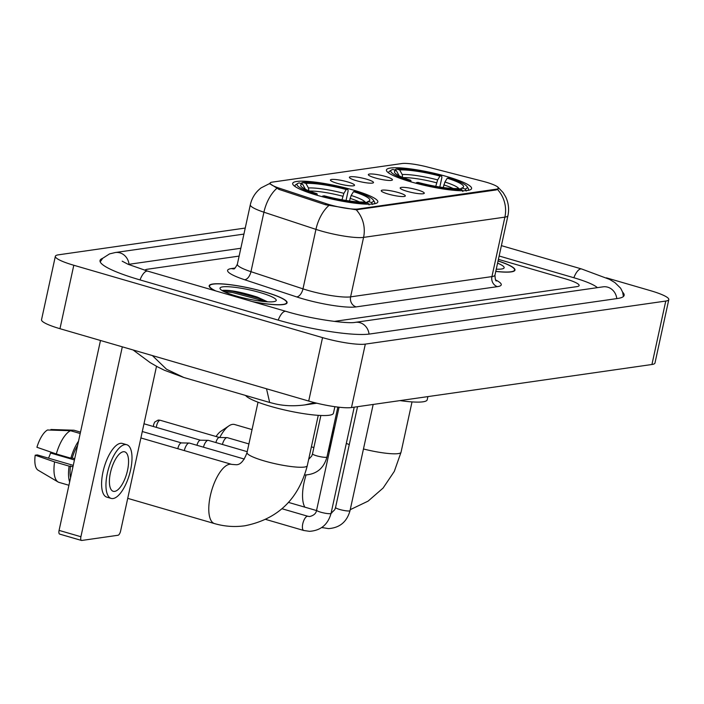 <?xml version="1.0" encoding="UTF-8"?>
<svg xmlns="http://www.w3.org/2000/svg" width="704" height="704" viewBox="0 0 704 704"><rect width="100%" height="100%" fill="white"/><g stroke="black" fill="none" stroke-linecap="round" stroke-linejoin="round"><path stroke-width="1.06" d="M353.39 190.08A43.578 6.97 12.3 0 0 292.679 183.401A43.578 6.97 12.3 0 0 317.117 195.281A43.578 6.97 12.3 0 0 377.828 201.96A43.578 6.97 12.3 0 0 353.39 190.08M447.146 176.642A43.578 6.97 12.3 0 0 386.434 169.954A43.578 6.97 12.3 0 0 410.881 181.843A43.578 6.97 12.3 0 0 471.592 188.522A43.578 6.97 12.3 0 0 447.146 176.642M375.267 177.945A12.329 1.971 -167.7 0 1 368.359 174.777A12.329 1.971 -167.7 0 1 385.528 176.475A12.329 1.971 -167.7 0 1 392.348 180.013A12.329 1.971 -167.7 0 1 375.267 177.945M356.303 180.664A12.329 1.971 -167.7 0 1 349.404 177.496A12.329 1.971 -167.7 0 1 366.573 179.186A12.329 1.971 -167.7 0 1 373.393 182.732A12.329 1.971 -167.7 0 1 356.303 180.664M337.348 183.374A12.329 1.971 -167.7 0 1 330.449 180.215A12.329 1.971 -167.7 0 1 347.618 181.905A12.329 1.971 -167.7 0 1 354.438 185.442A12.329 1.971 -167.7 0 1 337.348 183.374M407.097 191.321A12.329 1.971 -167.7 0 1 400.198 188.153A12.329 1.971 -167.7 0 1 417.358 189.851A12.329 1.971 -167.7 0 1 424.178 193.389A12.329 1.971 -167.7 0 1 407.097 191.321M388.142 194.04A12.329 1.971 -167.7 0 1 381.242 190.872A12.329 1.971 -167.7 0 1 398.402 192.57A12.329 1.971 -167.7 0 1 405.222 196.108A12.329 1.971 -167.7 0 1 388.142 194.04M482.398 181.166A22.202 3.546 -167.7 0 1 485.954 182.134A22.202 3.546 -167.7 0 1 498.397 188.188A22.202 3.546 -167.7 0 1 496.346 189.174L358.107 208.982A22.202 3.546 -167.7 0 1 325.961 203.588L279.268 188.17A22.202 3.546 -167.7 0 1 270.09 183.128A22.202 3.546 -167.7 0 1 272.14 182.142L401.94 163.539A22.202 3.546 -167.7 0 1 427.266 166.954L482.398 181.166M253.158 301.814A39.873 6.371 12.3 0 0 287.091 302.773A39.873 6.371 12.3 0 0 264.722 291.896A39.873 6.371 12.3 0 0 209.167 285.78A39.873 6.371 12.3 0 0 215.134 290.752M497.534 189.526A28.776 26.11 -98.2 0 1 504.891 217.131A32.886 5.254 -167.7 0 0 507.936 215.67C509.274 209.22 508.552 203.016 505.771 197.058L503.149 192.623L497.658 186.85L498.511 188.417L496.346 189.922L356.206 209.783L325.538 204.758L278.846 189.341L269.817 183.621M495.774 271.427A39.873 6.371 12.3 0 0 514.985 270.107A39.873 6.371 12.3 0 0 498.071 260.911M334.242 321.411L576.866 286.634A24.666 3.942 12.3 0 0 579.146 285.542A24.666 3.942 12.3 0 0 565.312 278.819L498.406 259.354L565.312 278.819A24.666 3.942 12.3 0 1 579.146 285.542A24.666 3.942 12.3 0 1 576.866 286.634L334.242 321.411M239.122 256.089L147.294 269.254A24.666 3.942 12.3 0 0 145.015 270.336A24.666 3.942 12.3 0 1 147.294 269.254L239.122 256.089M495.792 271.348A39.468 6.31 12.3 0 0 514.589 270.019A39.468 6.31 12.3 0 0 498.054 260.982M496.267 269.174A28.776 4.602 12.3 0 0 503.615 268.391A28.776 4.602 12.3 0 0 497.578 263.155M334.717 427.108A27.958 10.868 106.2 0 0 329.481 451.141M252.481 301.611A39.468 6.31 12.3 0 0 286.686 302.685A39.468 6.31 12.3 0 0 264.554 291.922A39.468 6.31 12.3 0 0 209.572 285.868A39.468 6.31 12.3 0 0 215.82 290.946M260.26 299.455A32.886 5.254 12.3 0 1 267.59 301.805L257.338 297.088C241.322 292.072 229.83 289.846 222.86 290.382L222.332 290.682M260.102 292.565A28.776 4.602 12.3 0 0 231.563 286.959A28.776 4.602 12.3 0 0 220.229 288.957A28.776 4.602 12.3 0 0 236.148 295.997A28.776 4.602 12.3 0 0 275.713 301.057A28.776 4.602 12.3 0 0 260.102 292.565M223.969 291.562L232.443 292.521L257.611 299.262L263.085 301.435M222.86 290.382L232.716 291.262L257.884 298.003L266.614 301.743M216.075 436.524A22.607 8.791 -73.8 0 1 220.889 431.279L228.941 425.858A30.835 11.986 106.2 0 0 219.745 437.501M252.041 429.581L234.608 424.512A30.835 11.986 106.2 0 0 232.478 424.38A30.835 11.986 106.2 0 0 228.941 425.858M435.75 186.34L437.642 179.907L439.991 176.088A35.35 5.65 12.3 0 0 399.661 169.963L396.299 168.978L394.486 170.139M400.013 400.602A45.223 7.234 12.3 0 0 427.205 399.802L427.9 396.607M399.124 175.798L396.238 170.447L392.876 169.47A39.134 6.257 12.3 0 0 391.494 170.025L389.576 171.222A40.779 6.521 12.3 0 0 388.828 172.137A40.779 6.521 12.3 0 0 389.118 173.272M396.299 168.978A39.134 6.257 12.3 0 1 441.575 175.859L441.918 177.346L439.806 187.026M416.046 183.278L416.451 182.618A39.134 6.257 12.3 0 0 461.727 189.499L462.845 191.514M408.751 181.21L409.182 180.506A39.134 6.257 12.3 0 1 391.494 170.025M416.451 182.618L418.035 182.398A35.35 5.65 12.3 0 0 458.366 188.522L461.727 189.499M396.238 170.447A35.35 5.65 12.3 0 0 394.733 172.7A35.35 5.65 12.3 0 0 410.766 180.277L409.182 180.506M441.575 175.859L439.991 176.088M410.766 180.277L411.145 181.914M399.661 169.963L402.204 174.522L402.662 177.637M467.773 190.423A40.779 6.521 12.3 0 0 468.512 189.517A40.779 6.521 12.3 0 0 468.213 188.364L466.963 186.481A39.134 6.257 12.3 0 0 448.844 177.98L447.26 178.2L444.919 182.028L443.23 187.528M466.268 191.022L465.15 189.015A39.134 6.257 12.3 0 0 466.963 186.481M465.15 189.015L461.789 188.03A35.35 5.65 12.3 0 0 462.906 187.563A35.35 5.65 12.3 0 0 447.26 178.2M460.187 189.05L461.789 188.03M341.994 199.778L343.886 193.345L346.227 189.526A35.35 5.65 12.3 0 0 305.906 183.401L302.535 182.415L300.731 183.577M245.555 395.446A45.223 7.234 12.3 0 0 270.442 406.305A45.223 7.234 12.3 0 0 333.441 413.239L334.875 406.701M305.36 189.244L302.482 183.894L299.112 182.908A39.134 6.257 12.3 0 0 297.739 183.462L295.812 184.659A40.779 6.521 12.3 0 0 295.064 185.583A40.779 6.521 12.3 0 0 295.354 186.71M302.535 182.415A39.134 6.257 12.3 0 1 347.811 189.297L348.154 190.784L346.051 200.464M322.291 196.715L322.696 196.064A39.134 6.257 12.3 0 0 367.972 202.937L369.09 204.952M314.987 194.647L315.418 193.943A39.134 6.257 12.3 0 1 297.739 183.462M322.696 196.064L324.271 195.835A35.35 5.65 12.3 0 0 364.602 201.96L367.972 202.937M302.482 183.894A35.35 5.65 12.3 0 0 300.969 186.146A35.35 5.65 12.3 0 0 317.002 193.714L315.418 193.943M347.811 189.297L346.227 189.526M317.002 193.714L317.381 195.36M305.906 183.401L308.44 187.959L308.906 191.074M374.009 203.861A40.779 6.521 12.3 0 0 374.748 202.954A40.779 6.521 12.3 0 0 374.449 201.81L373.199 199.918A39.134 6.257 12.3 0 0 355.089 191.418L353.505 191.646L351.155 195.466L349.466 200.966M372.513 204.459L371.395 202.453A39.134 6.257 12.3 0 0 373.199 199.918M371.395 202.453L368.025 201.467A35.35 5.65 12.3 0 0 369.142 201.01A35.35 5.65 12.3 0 0 353.505 191.646M366.432 202.497L368.025 201.467M222.402 444.453A7.401 2.878 -73.8 0 1 226.855 437.633A7.401 2.878 -73.8 0 1 227.066 437.624A7.401 2.878 -73.8 0 1 227.366 437.668L248.917 443.934M215.899 442.561A5.342 2.077 -73.8 0 1 219.155 437.501A5.342 2.077 -73.8 0 1 219.305 437.492A5.342 2.077 -73.8 0 1 219.525 437.527M203.447 447.172A7.401 2.878 -73.8 0 1 207.9 440.352A7.401 2.878 -73.8 0 1 208.111 440.334A7.401 2.878 -73.8 0 1 208.41 440.378L247.227 451.678M196.944 445.28A5.342 2.077 -73.8 0 1 200.191 440.22A5.342 2.077 -73.8 0 1 200.35 440.211A5.342 2.077 -73.8 0 1 200.561 440.238M184.316 450.595A7.401 2.878 -73.8 0 1 188.945 443.071A7.401 2.878 -73.8 0 1 189.147 443.054A7.401 2.878 -73.8 0 1 189.455 443.098L244.341 459.07M177.83 448.703A5.342 2.077 -73.8 0 1 177.892 448.404A5.342 2.077 -73.8 0 1 181.236 442.93A5.342 2.077 -73.8 0 1 181.386 442.922A5.342 2.077 -73.8 0 1 181.606 442.957M59.928 534.116A4.11 1.602 -73.8 0 1 59.646 534.098A4.11 1.602 -73.8 0 1 59.083 530.394L80.907 536.738L122.311 346.834M100.487 340.481L59.083 530.394M80.907 536.738A4.11 1.602 106.2 0 0 81.47 540.443A4.11 1.602 106.2 0 0 81.752 540.461L118.026 535.26A4.11 1.602 106.2 0 0 120.595 531.054L156.517 366.3M114.655 491.392A20.557 7.99 106.2 0 0 127.125 472.076A20.557 7.99 106.2 0 0 124.722 451.836A20.557 7.99 106.2 0 0 123.306 451.748A20.557 7.99 106.2 0 0 110.836 471.064A20.557 7.99 106.2 0 0 113.238 491.304A20.557 7.99 106.2 0 0 114.655 491.392M48.479 458.154A16.447 6.398 106.2 0 0 50.556 453.006L74.439 459.95M77.607 445.447A23.839 9.275 106.2 0 0 72.248 458.005L70.866 458.198L56.32 453.974L36.925 447.278A21.375 8.316 106.2 0 1 47.494 430.003L70.541 430.716L80.203 433.523M74.712 458.718L72.248 458.005M73.26 465.362L37.303 454.907L35.2 455.206L54.586 461.903L69.133 466.136L72.978 466.646M70.523 465.934A23.839 9.275 106.2 0 0 70.567 477.708M126.79 444.726L122.426 443.458A27.958 10.868 106.2 0 0 120.498 443.335A27.958 10.868 106.2 0 0 103.541 469.612A27.958 10.868 106.2 0 0 106.806 497.138L111.17 498.414A27.958 10.868 106.2 0 0 113.106 498.529A27.958 10.868 106.2 0 0 130.055 472.252A27.958 10.868 106.2 0 0 126.79 444.726A27.958 10.868 106.2 0 0 124.863 444.611A27.958 10.868 106.2 0 0 107.906 470.879A27.958 10.868 106.2 0 0 111.17 498.414M78.531 441.179A27.13 10.551 106.2 0 0 70.866 458.198M69.133 466.136A27.13 10.551 106.2 0 0 69.643 481.976M74.422 430.355A27.13 10.551 106.2 0 0 74.193 430.285L80.511 432.124L73.964 430.223L50.917 429.51L50.785 430.1M70.541 430.716A27.13 10.551 106.2 0 0 56.32 453.974M54.586 461.903A27.13 10.551 106.2 0 0 58.071 481.967A27.13 10.551 106.2 0 0 59.039 482.39A27.13 10.551 106.2 0 0 59.268 482.442M35.2 455.206A21.375 8.316 106.2 0 0 38.069 470.184L58.071 481.967M52.65 452.707L50.556 453.006M597.362 287.654A44.396 7.102 12.3 0 0 573.522 277.64L499.136 256.001M240.83 248.266L129.835 264.176A44.396 7.102 12.3 0 0 128.418 264.44M245.238 228.052L58.397 254.83A32.886 5.254 12.3 0 0 55.352 256.291A32.886 5.254 12.3 0 0 73.797 265.258L322.538 337.621A32.886 5.254 12.3 0 0 365.314 344.115L665.764 301.057A32.886 5.254 12.3 0 0 668.8 299.596A32.886 5.254 12.3 0 0 650.355 290.629L606.382 277.834M55.352 256.291L41.527 319.73A32.886 5.254 12.3 0 0 59.972 328.698L308.704 401.051A32.886 5.254 12.3 0 0 351.49 407.554L651.93 364.496A32.886 5.254 12.3 0 0 654.966 363.035L668.8 299.596M102.687 258.306A70.708 11.308 12.3 0 0 100.03 260.533A70.708 11.308 12.3 0 0 139.682 279.814L277.869 320.021A70.708 11.308 12.3 0 0 369.846 333.995L617.593 298.487A70.708 11.308 12.3 0 0 624.131 295.354A70.708 11.308 12.3 0 0 622.644 292.213M314.688 402.679L304.726 404.932L316.791 403.198M152.372 355.573L166.531 369.239L183.788 377.476L269.658 402.459L266.517 388.784M279.268 188.17L279.004 189.394M325.961 203.588L325.688 204.811M358.107 208.982L357.931 209.766M496.346 189.174L496.179 189.948M495.642 279.963A41.105 6.574 -167.7 0 1 497.473 286.642L356.145 306.9A8.219 7.462 81.8 0 1 350.601 296.859L491.929 276.602A32.886 5.254 12.3 0 0 494.965 275.141C495.158 279.154 495.634 281.09 496.39 280.949M356.145 306.9A41.105 6.574 -167.7 0 1 302.667 298.778A41.105 6.574 -167.7 0 1 296.613 296.903L244.596 279.726A41.105 6.574 -167.7 0 1 231.396 268.567L235.074 268.039M307.824 290.356A32.886 5.254 12.3 0 0 350.601 296.859L363.572 237.389A32.886 5.254 -167.7 0 1 320.786 230.886A32.886 5.254 -167.7 0 1 315.946 229.381L263.921 212.203A32.886 5.254 -167.7 0 1 250.325 204.741L237.354 264.211A32.886 5.254 12.3 0 0 250.958 271.682L302.975 288.86A32.886 5.254 12.3 0 0 307.824 290.356M356.206 209.783A28.776 26.11 81.8 0 1 363.572 237.389L504.891 217.131L491.929 276.602A8.219 7.462 81.8 0 0 497.473 286.642M276.69 188.47A28.776 15.55 108.3 0 0 263.921 212.203L250.958 271.682A8.219 4.444 -71.7 0 1 244.596 279.726M328.812 205.559A28.776 15.55 108.3 0 0 315.946 229.381L302.975 288.86A8.219 4.444 -71.7 0 1 296.613 296.903M233.834 268.822A8.219 7.462 81.8 0 1 231.396 268.567M412.025 401.905L401.042 452.241A30.835 4.928 -167.7 0 1 398.191 453.614A30.835 4.928 -167.7 0 1 363.466 448.976M304.832 507.153A30.835 11.986 -73.8 0 1 306.09 474.954M436.524 182.785A30.422 4.866 12.3 0 0 403.225 177.619M398.781 175.014A31.627 5.06 12.3 0 0 398.112 175.278M437.642 179.907A31.627 5.06 12.3 0 0 402.204 174.522M458.885 188.672A31.627 5.06 12.3 0 0 444.919 182.028M453.138 188.496A30.422 4.866 12.3 0 0 443.802 184.897M349.272 444.594A30.835 4.928 -167.7 0 1 346.324 443.37M318.261 415.342L307.287 465.687A30.835 4.928 -167.7 0 1 304.436 467.051A30.835 4.928 -167.7 0 1 264.326 460.953A30.835 4.928 -167.7 0 1 247.034 452.549C244.033 460.812 240.398 464.878 236.148 464.728L231.757 464.394L140.897 437.958M307.287 465.687C298.566 499.154 277.772 519.182 244.895 525.774C234.652 527.208 224.532 526.486 214.535 523.6A30.835 11.986 -73.8 0 1 210.927 493.24A30.835 11.986 -73.8 0 1 229.636 464.262A30.835 11.986 -73.8 0 1 231.757 464.394M342.769 196.222A30.422 4.866 12.3 0 0 309.47 191.057M305.017 188.452A31.627 5.06 12.3 0 0 304.357 188.716M343.886 193.345A31.627 5.06 12.3 0 0 308.44 187.959M365.13 202.11A31.627 5.06 12.3 0 0 351.155 195.466M359.374 201.942A30.422 4.866 12.3 0 0 350.038 198.343M373.173 404.448L350.029 510.611A7.401 1.179 -167.7 0 1 349.131 510.963A7.401 1.179 -167.7 0 1 339.715 509.476A7.401 1.179 -167.7 0 1 335.562 507.461L334.805 509.652L331.065 513.33A7.401 1.179 -167.7 0 1 330.176 513.682A7.401 1.179 -167.7 0 1 320.76 512.195A7.401 1.179 -167.7 0 1 316.606 510.18C316.175 513.357 313.861 515.478 309.654 516.542L307.903 516.278A7.401 2.878 -73.8 0 1 308.123 516.366M323.048 527.815A7.401 2.878 -73.8 0 1 322.722 527.771A7.401 2.878 -73.8 0 1 322.071 527.314M304.084 530.534A7.401 2.878 -73.8 0 1 303.767 530.49A7.401 2.878 -73.8 0 1 302.905 523.204A7.401 2.878 -73.8 0 1 307.393 516.243A7.401 2.878 -73.8 0 1 307.578 516.234A7.401 2.878 -73.8 0 1 307.903 516.278L282.022 508.754M159.949 420.279A5.342 2.077 -73.8 0 1 160.318 420.297L158.066 420.138A5.342 4.849 81.8 0 1 159.949 420.279A5.342 2.077 -73.8 0 0 156.358 427.381M337.85 407.088L326.973 456.958A7.401 1.179 -167.7 0 1 326.084 457.31A7.401 1.179 -167.7 0 1 316.668 455.822A7.401 1.179 -167.7 0 1 312.514 453.807L320.874 415.483M369.046 334.101A13.156 11.933 -98.2 0 0 355.309 322.344C347.714 324.06 311.027 319.053 285.982 311.362L147.796 271.163L128.11 264.299L122.162 261.166M278.212 320.118A13.156 5.113 -73.8 0 1 285.076 311.3A13.156 5.113 -73.8 0 1 285.982 311.362M140.026 279.919A13.156 5.113 -73.8 0 1 146.89 271.102A13.156 5.113 -73.8 0 1 147.796 271.163M100.197 261.879L102.722 258.262L109.56 253.898L115.298 252.525A13.156 11.933 81.8 0 1 129.034 264.308M623.418 296.498L622.626 292.16L620.638 288.209L614.944 282.63L609.488 279.356L581.636 268.981A13.156 5.113 106.2 0 0 580.73 268.928A13.156 5.113 106.2 0 0 573.866 277.737M616.792 298.602A13.156 11.933 -98.2 0 0 603.055 286.836L355.309 322.344M351.49 407.554L365.314 344.115M308.704 401.051L322.538 337.621M59.972 328.698L73.797 265.258M651.93 364.496L665.764 301.057M270.09 183.128L269.896 184.034M498.397 188.188L498.23 188.954M270.389 183.154L261.052 187.906C255.482 192.236 251.909 197.85 250.325 204.741M507.936 215.67L494.965 275.141M237.354 264.211C235.506 267.775 234.274 269.333 233.649 268.902L234.291 268.778M514.386 270.908L514.589 270.019M286.493 303.574L286.686 302.685M209.378 286.766L209.572 285.868M401.042 452.241L394.31 471.372L383.108 488.048L368.086 501.134L350.231 509.678M328.187 451.387L329.437 451.352M388.643 172.955L388.828 172.137M468.336 190.326L468.512 189.517M313.878 447.568L311.388 446.846M331.778 512.978L331.135 513.005M214.535 523.6L127.732 498.353M294.888 186.393L295.064 185.583M374.572 203.764L374.748 202.954M258.016 402.204L247.034 452.549M350.029 510.611C346.94 521.831 339.768 527.833 328.495 528.616L321.807 527.507M357.535 406.692L335.562 507.461M316.518 510.55L288.526 502.41M354.218 407.167L331.065 513.33C327.985 524.55 320.813 530.552 309.54 531.335L303.767 530.49L265.751 519.429M339.055 407.229L316.606 510.18M304.691 474.945L305.448 474.962C316.721 474.179 323.893 468.178 326.973 456.958M219.305 437.492L227.066 437.624M308.66 459.36L311.758 455.998L312.514 453.807M160.318 420.297L219.419 437.492M153.604 426.58L153.498 424.996L154.616 422.136L158.066 420.138M200.35 440.211L208.111 440.334M143.986 423.782L200.455 440.211M181.386 442.922L189.147 443.054M142.296 431.526L181.5 442.93M81.47 540.443L59.646 534.098M59.039 482.39L68.922 485.267M115.298 252.525L243.918 234.089M603.539 286.774L603.055 286.836M501.398 245.643L581.636 268.981M183.797 377.476L164.384 370.242L157.502 366.828L150.146 362.604L133.056 349.958M269.658 402.459L275.414 403.911C284.513 405.962 294.272 406.296 304.7 404.932L304.7 404.932"/></g></svg>

